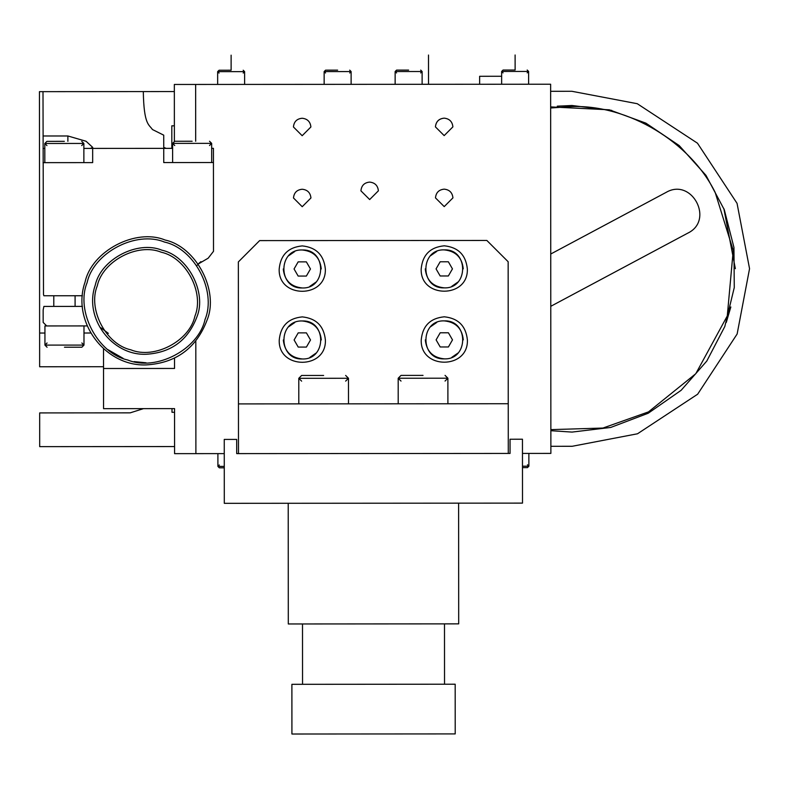 <?xml version="1.0" encoding="UTF-8"?>
<svg xmlns="http://www.w3.org/2000/svg" width="789" height="789" viewBox="0 0 789 789"><rect width="100%" height="100%" fill="white"/><g stroke="black" fill="none" stroke-linecap="round" stroke-linejoin="round"><path stroke-width="1.18" d="M479.633 84.255L479.633 76.286L501.636 76.267M323.628 375.456L301.615 375.465L323.628 375.456C352.012 375.436 352.012 375.436 323.628 375.456M423.032 375.386L401.019 375.406L423.032 375.386C451.416 375.367 451.416 375.367 423.032 375.386M64.471 347.229L81.869 347.219L64.471 347.229C42.044 347.249 42.044 347.249 64.471 347.229M192.131 141.251L174.734 141.261L192.131 141.251C214.559 141.231 214.559 141.231 192.131 141.251M64.333 141.33L46.936 141.349L64.333 141.33C86.76 141.32 86.76 141.32 64.333 141.33M522.476 467.621L527.456 467.621L522.476 467.621M337.633 70.152L325.561 70.162L337.633 70.152C353.196 70.142 353.196 70.142 337.633 70.152M231.128 70.221L219.066 70.231L231.128 70.221C246.691 70.211 246.691 70.211 231.128 70.221L231.118 55.171M515.128 70.034L503.057 70.043L515.128 70.034C530.691 70.024 530.691 70.024 515.128 70.034L515.109 54.983M408.623 70.103L396.561 70.113L408.623 70.103C424.186 70.093 424.186 70.093 408.623 70.103M217.902 453.626L217.902 466.407L219.322 467.818L224.263 467.818M348.501 403.84L348.482 378.276L298.784 378.316L298.794 403.869M238.456 403.909L508.244 403.731L508.284 453.428L510.059 453.428L236.7 453.616L238.485 453.606L238.357 261.918L259.64 240.606L486.843 240.448L508.155 261.731L508.244 403.731M447.905 403.771L447.886 378.207L398.189 378.247L398.198 403.8M87.234 325.916L46.709 325.946L43.158 322.395L43.148 309.959L43.888 306.418L82.411 306.388M75.093 306.398L75.083 295.747M53.79 295.767L53.79 306.408M83.979 325.916L83.989 345.089L44.943 345.109L44.934 325.946L46.709 325.946M211.669 162.534L211.659 143.361L172.604 143.391L172.623 162.564M83.871 162.623L83.861 143.45L64.333 143.46L44.805 143.48L44.825 162.642M522.476 466.2L528.877 466.2L528.867 453.419M351.125 84.344L351.115 71.562L324.141 71.582L324.151 84.364M244.629 84.413L244.62 71.631L231.128 71.641L217.646 71.651L217.656 84.433M298.212 332.869L294.11 339.97L298.212 347.071L306.408 347.071L310.511 339.97L306.408 332.869L298.212 332.869M302.305 320.975C277.817 319.939 277.817 360.001 302.305 358.965C326.804 360.001 326.804 319.939 302.305 320.975C313.756 322.188 320.087 328.51 321.301 339.96M309.86 357.397L315.975 353.156M440.203 332.78L436.11 339.872L440.203 346.973L448.408 346.973L452.501 339.872L448.408 332.78L440.203 332.78M444.306 320.886C419.817 319.841 419.817 359.912 444.306 358.867C468.794 359.912 468.794 319.841 444.306 320.886C455.756 322.09 462.088 328.411 463.301 339.862M451.85 357.299L457.975 353.058M97.284 285.815C87.579 309.278 106.051 344.487 130.875 349.833C154.338 359.537 189.547 341.065 194.893 316.241C204.598 292.768 186.125 257.569 161.301 252.224C137.828 242.519 102.629 260.991 97.284 285.815M146.083 354.271C111.545 355.592 83.713 317.77 95.252 285.184C100.814 259.325 137.493 240.073 161.932 250.192C187.792 255.754 207.034 292.423 196.925 316.872C188.038 340.296 171.095 352.762 146.083 354.271M87.115 282.649C75.389 311.004 97.708 353.541 127.71 359.991C156.064 371.727 198.601 349.399 205.061 319.407C216.788 291.052 194.469 248.515 164.467 242.055C136.112 230.329 93.575 252.648 87.115 282.649M85.084 282.008C71.247 321.113 104.631 366.5 146.083 364.922C176.095 363.118 196.431 348.156 207.093 320.038C219.224 290.707 196.136 246.701 165.098 240.024C135.767 227.883 91.761 250.981 85.084 282.008M108.113 349.744L123.143 358.374M134.061 361.609L146.083 362.792M196.895 265.489L200.939 261.623L196.895 265.489M108.34 333.352L100.864 327.77M209.529 145.501L211.659 143.361L209.519 141.241L211.659 143.361L211.659 148.332L213.434 148.332L213.503 251.316L208.178 258.19L198.187 264.029L199.804 262.52M82.411 295.747L43.878 295.767L43.494 294.445L43.001 91.652L174.349 91.563M213.444 162.534L163.747 162.564L163.737 148.371L92.658 148.411L92.668 162.613L43.05 162.652M174.586 446.554L39.687 446.643L39.667 412.923L130.185 412.854L143.47 408.643M550.633 91.307L571.936 91.297L637.275 103.714L697.476 143.203L737.044 203.345L749.55 268.674L737.133 334.013L697.644 394.214L637.502 433.782L572.173 446.288L550.87 446.298M103.537 366.727L39.637 366.767L39.45 91.652L43.001 91.652M174.379 141.29L174.339 84.462L550.633 84.216L550.88 453.399L522.466 453.419M293.488 197.98L302.217 206.708L310.945 197.97C310.383 192.703 307.473 189.804 302.217 189.242C296.911 189.764 294.001 192.674 293.488 197.98M293.439 126.98L302.177 135.708L310.896 126.97C310.333 121.713 307.424 118.804 302.167 118.251C296.861 118.764 293.952 121.674 293.439 126.98M435.479 197.881L444.217 206.61L452.935 197.871C452.383 192.615 449.474 189.705 444.207 189.153C438.911 189.666 436.001 192.585 435.479 197.881M452.896 126.871L444.168 135.609L435.429 126.891L444.168 135.609L452.896 126.871C452.334 121.614 449.424 118.705 444.168 118.153C438.862 118.666 435.952 121.585 435.429 126.891C435.992 121.614 438.901 118.705 444.168 118.153M360.928 190.839L369.666 199.558L378.385 190.82C377.832 185.563 374.923 182.653 369.656 182.101C364.35 182.614 361.441 185.533 360.928 190.839M735.348 268.684L723.848 208.592M611.771 110.401L571.946 105.499L557.271 106.17M726.274 322.464L730.831 306.96M550.86 430.705L572.055 432.086L610.706 427.451L648.213 413.239L681.124 390.318L706.796 361.046L724.805 326.528L734.273 287.551L733.948 247.45L724.292 209.726L705.987 175.375L679.171 145.541L645.905 123.153L609.325 109.809L550.643 106.909M90.774 333.007L83.989 333.017M44.934 333.047L39.608 333.047M143.302 91.583C143.874 125.214 149.141 124.484 152.435 129.524L163.727 135.166L163.737 147.356L166.134 148.362M90.34 148.421L92.727 147.395L86.07 141.261L67.884 135.974L43.03 135.984M172.613 148.362L163.737 148.371M92.658 148.411L83.861 148.421M44.815 148.45L43.04 148.45M174.527 358.245L174.527 368.453L103.537 368.502L103.556 408.663L174.556 408.613L174.586 453.655L195.889 453.636L195.81 341.154M195.682 141.251L195.642 84.453M103.537 368.502L103.517 348.679M550.86 429.63L602.954 428.052L648.489 411.888L695.79 373.71L727.28 315.935L733.237 250.399L715.15 192.358C690.247 141.912 628.291 104.759 572.055 106.564L550.643 107.985M550.742 254.019L666.084 192.408C691.726 177.278 714.666 220.22 687.821 233.12L550.781 306.31M195.889 453.636L224.254 453.616M279.188 268.99C280.549 254.965 288.241 247.273 302.266 245.902C316.172 247.361 323.865 255.054 325.334 268.96C326.626 298.706 277.935 298.745 279.188 268.99M279.237 339.99C280.598 325.965 288.291 318.263 302.305 316.892C316.221 318.361 323.904 326.044 325.384 339.951C326.666 369.706 277.984 369.745 279.237 339.99M421.188 268.891C422.549 254.867 430.232 247.174 444.256 245.803C458.162 247.273 465.855 254.955 467.335 268.862C468.617 298.617 419.935 298.646 421.188 268.891M421.227 339.891C422.588 325.867 430.281 318.174 444.306 316.803C458.212 318.263 465.904 325.956 467.384 339.862C468.666 369.617 419.985 369.647 421.227 339.891M444.306 358.867C432.855 357.664 426.524 351.332 425.31 339.891M430.636 326.685L436.761 322.445M457.926 282.067L451.811 286.308M463.251 268.862C462.038 257.421 455.707 251.089 444.256 249.886C468.745 248.841 468.745 288.912 444.256 287.867C432.806 286.663 426.484 280.342 425.261 268.891M430.587 255.695L436.712 251.454M302.305 358.965C290.865 357.752 284.533 351.43 283.32 339.98M288.646 326.784L294.761 322.543M315.925 282.156L309.811 286.397M321.251 268.96C320.038 257.51 313.706 251.188 302.266 249.985C326.754 248.939 326.754 289.011 302.266 287.965C290.816 286.762 284.484 280.43 283.271 268.98M288.596 255.784L294.711 251.543M510.059 453.428L510.049 439.226L522.456 439.217L522.505 503.116L224.293 503.323L224.254 439.424L236.69 439.414L236.7 453.616M302.503 623.961L302.542 684.31M373.493 623.912L458.695 623.862L288.301 623.971L288.222 503.274M447.471 733.918L291.92 734.017L291.891 684.319L455.184 684.211L455.214 733.908L447.471 733.918M172.002 408.623L172.002 412.302L174.556 412.292M174.369 125.816L171.815 125.816L171.824 148.362M302.266 249.985C277.767 248.939 277.767 289.011 302.266 287.965M298.163 276.071L294.06 268.97L298.163 261.869L306.359 261.869L310.462 268.97L306.359 276.071L298.163 276.071M444.256 249.886C419.768 248.841 419.768 288.912 444.256 287.867M440.163 275.972L436.061 268.881L440.163 261.78L448.359 261.78L452.452 268.881L448.359 275.972L440.163 275.972M528.62 84.226L528.61 71.444L501.636 71.464L501.646 84.245M422.125 84.295L422.115 71.513L408.623 71.523L395.141 71.533L395.141 84.315M219.322 464.987L217.902 466.407L224.263 466.398M428.496 55.043L428.516 84.295M67.884 135.974L67.884 141.33M301.625 381.146L298.784 378.316L301.615 375.465M345.641 381.117L348.482 378.276L345.641 375.436M401.029 381.087L398.189 378.247L401.019 375.406M445.045 381.057L447.886 378.207L445.045 375.377M83.989 345.089L81.869 347.219L83.989 345.089L81.859 342.959M44.943 345.109L47.074 347.239L44.943 345.109L47.074 342.978M172.604 143.391L174.734 141.261L172.604 143.391L174.734 145.521M44.805 143.48L46.936 141.349L44.805 143.48L46.946 145.61M83.861 143.45L81.731 141.32L83.861 143.45L81.731 145.58M527.456 464.78L528.877 466.2L527.456 467.621M325.561 73.002L324.141 71.582L325.561 70.162M349.695 72.983L351.115 71.562L349.695 70.142M219.066 73.071L217.646 71.651L219.066 70.231M243.199 73.061L244.62 71.631L243.199 70.221M503.057 72.884L501.636 71.464L503.057 70.043M527.19 72.864L528.61 71.444L527.19 70.024M396.561 72.953L395.141 71.533L396.561 70.113M420.695 72.933L422.115 71.513L420.695 70.103M444.532 684.221L444.493 623.872M458.695 623.862L458.616 503.165"/></g></svg>
